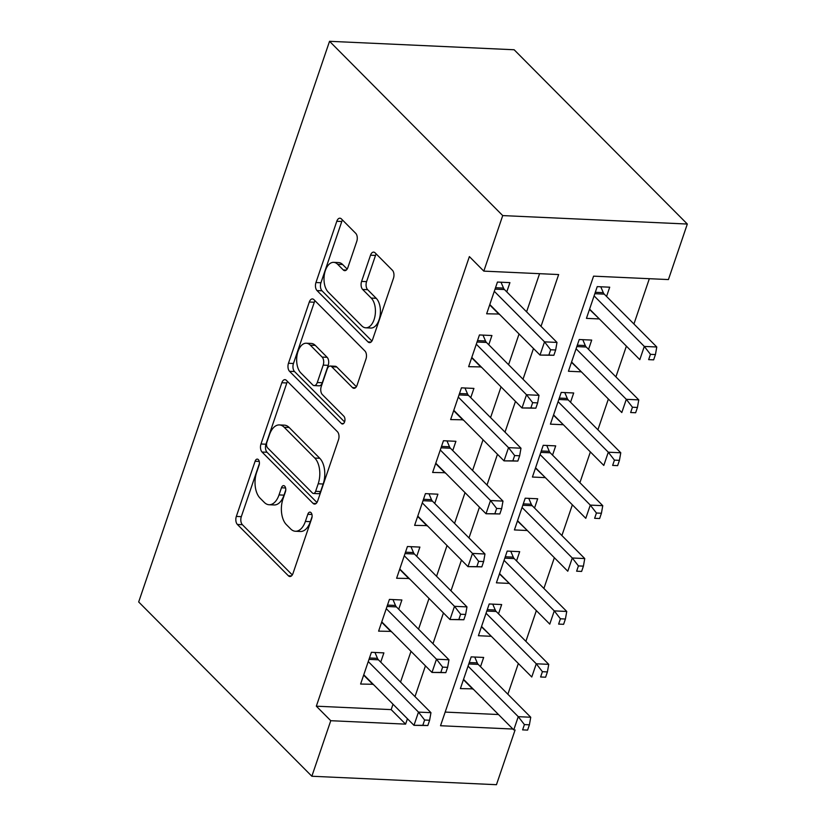 <?xml version="1.0" encoding="UTF-8"?>
<svg xmlns="http://www.w3.org/2000/svg" width="826" height="826" viewBox="0 0 826 826"><rect width="100%" height="100%" fill="white"/><g stroke="black" fill="none" stroke-linecap="round" stroke-linejoin="round"><path stroke-width="1.24" d="M258.321 459.617A4.151 2.333 -87.4 0 0 257.278 459.111A4.151 2.333 -87.4 0 0 255.11 461.259L236.329 516.426A5.927 3.335 -87.4 0 0 237.392 524.469L288.388 575.784A5.927 3.335 -87.4 0 0 289.885 576.517A5.927 3.335 -87.4 0 0 292.993 573.45L311.763 518.284A4.151 2.333 -87.4 0 0 311.02 512.657A4.151 2.333 -87.4 0 0 309.977 512.141A4.151 2.333 -87.4 0 0 307.799 514.288L305.372 521.433A18.967 10.666 -87.4 0 1 295.44 531.252A18.967 10.666 -87.4 0 1 290.649 528.919L286.395 524.644A18.967 10.666 -87.4 0 1 282.988 498.904L285.424 491.769A4.151 2.333 -87.4 0 0 284.671 486.142A4.151 2.333 -87.4 0 0 283.628 485.626A4.151 2.333 -87.4 0 0 281.449 487.774L279.023 494.919A18.967 10.666 -87.4 0 1 269.09 504.738A18.967 10.666 -87.4 0 1 264.299 502.404L260.056 498.13A18.967 10.666 -87.4 0 1 256.638 472.389L259.075 465.255A4.151 2.333 -87.4 0 0 258.321 459.617M356.78 241.368A5.927 3.335 -87.4 0 0 355.717 233.324L341.406 218.931A5.927 3.335 -87.4 0 0 339.909 218.198A5.927 3.335 -87.4 0 0 336.801 221.275L315.945 282.533A5.927 3.335 -87.4 0 0 317.019 290.576L368.014 341.902A5.927 3.335 -87.4 0 0 369.511 342.625A5.927 3.335 -87.4 0 0 372.609 339.558L393.465 278.29A5.927 3.335 -87.4 0 0 392.402 270.247L375.118 252.859A5.927 3.335 -87.4 0 0 373.62 252.126A5.927 3.335 -87.4 0 0 370.523 255.203L361.592 281.418A5.927 3.335 -87.4 0 0 362.655 289.461L371.225 298.083A15.859 8.91 -87.4 0 1 374.983 316.11A15.859 8.91 -87.4 0 1 365.773 327.808A15.859 8.91 -87.4 0 1 361.778 325.857L328.201 292.074A15.859 8.91 -87.4 0 1 324.453 274.056A15.859 8.91 -87.4 0 1 333.652 262.348A15.859 8.91 -87.4 0 1 337.658 264.299L343.255 269.926A5.927 3.335 -87.4 0 0 344.752 270.66A5.927 3.335 -87.4 0 0 347.849 267.593L356.78 241.368M330.761 720.706L316.327 706.189L469.385 256.597L483.819 271.124L502.724 215.586L329.543 41.3L138.675 601.958L311.856 776.244L330.761 720.706L405.597 724.134L407.435 718.744M286.436 380.394A5.927 3.335 -87.4 0 0 284.939 379.661A5.927 3.335 -87.4 0 0 281.842 382.737L260.985 443.996A5.927 3.335 -87.4 0 0 262.048 452.039L313.044 503.364A5.927 3.335 -87.4 0 0 314.541 504.087A5.927 3.335 -87.4 0 0 317.649 501.021L338.505 439.762A5.927 3.335 -87.4 0 0 337.431 431.719L286.436 380.394M288.47 363.264L309.316 302.006A5.927 3.335 -87.4 0 1 312.424 298.929A5.927 3.335 -87.4 0 1 313.921 299.662L364.916 350.978A5.927 3.335 -87.4 0 1 365.98 359.021L357.059 385.246A5.927 3.335 -87.4 0 1 353.951 388.313A5.927 3.335 -87.4 0 1 352.454 387.58L331.773 366.775A5.927 3.335 -87.4 0 0 330.276 366.042A5.927 3.335 -87.4 0 0 327.179 369.108L321.252 386.506A5.927 3.335 -87.4 0 0 322.316 394.549L343.853 416.211A4.151 2.333 -87.4 0 1 344.834 420.93A4.151 2.333 -87.4 0 1 342.429 423.996A4.151 2.333 -87.4 0 1 341.375 423.48L289.534 371.308A5.927 3.335 -87.4 0 1 288.47 363.264L293.457 363.492L314.314 302.233L309.316 302.006M599.026 318.599L589.475 309.44M606.563 296.451L609.712 287.2L597.239 286.622L586.439 318.361L598.912 318.929M581.019 371.493L571.468 362.325M588.556 349.346L591.705 340.085L579.232 339.517L568.433 371.256L580.905 371.824M563.012 424.388L553.461 415.22M570.549 402.241L573.698 392.98L561.226 392.412L550.426 424.151L562.898 424.719M545.005 477.273L535.455 468.115M552.542 455.126L555.692 445.875L543.219 445.307L532.419 477.036L544.892 477.614M526.998 530.168L517.448 521.01M534.536 508.021L537.685 498.77L525.212 498.192L514.412 529.931L526.885 530.498M508.992 583.063L499.441 573.905M516.529 560.916L519.678 551.665L507.205 551.087L496.405 582.826L508.878 583.393M490.985 635.958L481.434 626.789M498.522 613.811L501.671 604.549L489.199 603.982L478.399 635.721L490.871 636.288M380.734 662.132L383.884 652.881L371.411 652.303L360.611 684.042L373.197 684.279M398.741 609.237L401.89 599.986L389.418 599.408L378.607 631.147L391.194 631.384M416.748 556.342L419.897 547.091L407.425 546.523L396.614 578.252L409.2 578.489M434.755 503.457L437.904 494.196L425.431 493.628L414.621 525.367L427.207 525.604M452.751 450.562L455.911 441.301L443.438 440.733L432.628 472.472L445.214 472.709M470.758 397.667L473.917 388.416L461.445 387.838L450.635 419.577L463.221 419.815M488.765 344.772L491.924 335.521L479.441 334.953L468.641 366.682L481.228 366.92M316.327 706.189L391.173 709.617L393.011 704.217M400.548 682.07L411.007 651.322M418.555 629.175L429.014 598.437M436.562 576.29L447.021 545.542M454.568 523.395L465.028 492.647M472.575 470.5L483.034 439.752M490.572 417.605L501.041 386.867M508.579 364.72L519.048 333.972M526.585 311.825L539.574 273.674M506.772 291.888L509.921 282.626L497.448 282.058L486.648 313.787L499.234 314.035M507.876 694.243L518.346 663.495M525.883 641.348L536.353 610.6M543.89 588.453L554.36 557.705M561.897 535.558L572.366 504.81M579.904 482.663L590.373 451.925M597.91 429.778L608.38 399.03M615.917 376.883L626.387 346.135M633.924 323.988L649.339 278.703M445.173 712.084L498.491 714.531M480.515 666.706L483.664 657.444L471.192 656.877L460.392 688.605L472.978 688.853M512.925 729.048L440.526 725.734L593.574 276.152L668.42 279.57L687.325 224.042L514.144 49.756L329.543 41.3M515.094 729.957L496.457 784.7L311.856 776.244M687.325 224.042L502.724 215.586M541.02 326.342L558.655 274.552L483.819 271.124M414.982 696.597L425.442 665.849M432.979 643.702L443.448 612.954M450.986 590.807L461.455 560.069M468.992 537.922L479.462 507.174M486.999 485.027L497.469 454.279M505.006 432.132L515.476 401.384M523.013 379.237L533.482 348.489M391.173 709.617L405.597 724.134M472.864 689.183L463.427 679.684M373.084 684.609L363.647 675.121M391.09 631.714L381.653 622.226M409.087 578.83L399.66 569.331M427.094 525.935L417.667 516.436M445.1 473.04L435.663 463.541M463.107 420.145L453.67 410.656M481.114 367.25L471.677 357.761M499.121 314.365L489.684 304.866M269.09 504.738L274.077 504.965A18.967 10.666 -87.4 0 0 284.01 495.146L279.023 494.919M285.755 490.014L284.01 495.146M295.44 531.252L300.427 531.479A18.967 10.666 -87.4 0 0 310.359 521.66L305.372 521.433M312.104 516.529L310.359 521.66M259.416 463.5L241.316 516.653A5.927 3.335 -87.4 0 0 242.379 524.696L292.29 574.927M287.52 381.488A5.927 3.335 -87.4 0 0 286.829 382.965L265.972 444.223A5.927 3.335 -87.4 0 0 267.035 452.266L316.947 502.497M266.891 442.282A4.151 2.333 -87.4 0 0 267.634 447.909L312.404 492.957A4.151 2.333 -87.4 0 0 313.446 493.463A4.151 2.333 -87.4 0 0 315.625 491.315L318.186 483.788A18.967 10.666 -87.4 0 0 314.778 458.048L284.175 427.259A18.967 10.666 -87.4 0 0 279.384 424.925A18.967 10.666 -87.4 0 0 269.452 434.755L266.891 442.282M313.446 493.463L318.444 493.7A4.151 2.333 -87.4 0 0 320.612 491.542L315.625 491.315M279.384 424.925L284.381 425.153A18.967 10.666 -87.4 0 1 289.162 427.486L319.765 458.285A18.967 10.666 -87.4 0 1 323.173 484.015L320.612 491.542M315.005 300.747A5.927 3.335 -87.4 0 0 314.314 302.233M356.367 386.723L336.76 367.002A5.927 3.335 -87.4 0 0 335.273 366.269L330.276 366.042M344.576 421.91L294.521 371.535L289.534 371.308M310.318 345.175A15.859 8.91 -87.4 0 0 306.312 343.224A15.859 8.91 -87.4 0 0 297.102 354.932A15.859 8.91 -87.4 0 0 300.86 372.949L312.682 384.854A5.927 3.335 -87.4 0 0 314.179 385.587A5.927 3.335 -87.4 0 0 317.287 382.51L323.203 365.123A5.927 3.335 -87.4 0 0 322.14 357.08L310.318 345.175L315.305 345.402A15.859 8.91 -87.4 0 0 311.299 343.451L306.312 343.224M314.179 385.587L319.177 385.814A5.927 3.335 -87.4 0 0 322.274 382.737L317.287 382.51M315.305 345.402L327.127 357.307A5.927 3.335 -87.4 0 1 328.201 365.35L322.274 382.737M293.457 363.492A5.927 3.335 -87.4 0 0 294.521 371.535M333.652 262.348L338.639 262.575A15.859 8.91 -87.4 0 1 342.645 264.526L347.157 269.07M365.773 327.808L370.76 328.046A15.859 8.91 -87.4 0 0 379.97 316.337A15.859 8.91 -87.4 0 0 376.222 298.31L371.225 298.083M376.202 253.943A5.927 3.335 -87.4 0 0 375.51 255.43L366.579 281.645A5.927 3.335 -87.4 0 0 367.653 289.689L376.222 298.31M342.491 220.015A5.927 3.335 -87.4 0 0 341.788 221.502L320.942 282.76A5.927 3.335 -87.4 0 0 322.006 290.804L371.917 341.035M463.541 679.354L513.762 729.895L518.263 716.669L530.736 717.247L478.213 664.383A6.04 3.397 92.6 0 1 477.263 662.906L474.733 657.031M524.407 724.588L522.61 729.874L527.597 730.101L529.404 724.815L524.407 724.588L518.263 716.669L468.043 666.128M527.597 730.101L522.61 729.874M530.736 717.247L529.404 724.815M427.816 725.538L429.613 720.241L424.626 720.014L422.819 725.311L427.816 725.538L413.981 725.331L363.76 674.78M422.819 725.311L413.981 725.331L418.483 712.105L430.955 712.673L378.422 659.809A6.04 3.397 -87.4 0 1 377.472 658.343L374.952 652.468M368.262 661.564L418.483 712.105L424.626 720.014M429.613 720.241L430.955 712.673M481.548 626.459L531.768 677L536.27 663.784L548.743 664.352L496.209 611.488A6.04 3.397 92.6 0 1 495.27 610.022L492.74 604.147M542.414 671.693L540.617 676.979L545.604 677.217L547.401 671.92L542.414 671.693L536.27 663.784L486.049 613.233M545.604 677.217L540.617 676.979M548.743 664.352L547.401 671.92M499.554 573.564L549.775 624.115L554.277 610.889L566.75 611.457L514.216 558.593A6.04 3.397 92.6 0 1 513.276 557.127L510.747 551.252M560.42 618.798L558.624 624.095L563.611 624.322L565.407 619.025L560.42 618.798L554.277 610.889L504.056 560.348M563.611 624.322L558.624 624.095M566.75 611.457L565.407 619.025M517.561 520.679L567.782 571.22L572.284 557.994L584.756 558.562L532.223 505.698A6.04 3.397 92.6 0 1 531.283 504.232L528.754 498.357M578.427 565.913L576.631 571.2L581.618 571.427L583.414 566.14L578.427 565.913L572.284 557.994L522.063 507.453M581.618 571.427L576.631 571.2M584.756 558.562L583.414 566.14M535.568 467.784L585.789 518.325L590.291 505.099L602.763 505.677L550.23 452.803A6.04 3.397 92.6 0 1 549.29 451.337L546.76 445.462M596.434 513.018L594.637 518.305L599.624 518.532L601.421 513.245L596.434 513.018L590.291 505.099L540.07 454.558M599.624 518.532L594.637 518.305M602.763 505.677L601.421 513.245M445.823 672.643L447.62 667.356L442.633 667.129L440.826 672.416L445.823 672.643L431.988 672.436L381.767 621.895M440.826 672.416L431.988 672.436L436.489 659.21L448.962 659.778L396.428 606.914A6.04 3.397 -87.4 0 1 395.478 605.448L392.959 599.573M386.269 608.669L436.489 659.21L442.633 667.129M447.62 667.356L448.962 659.778M463.83 619.748L465.627 614.461L460.64 614.234L458.833 619.521L463.83 619.748L449.994 619.541L399.774 569M458.833 619.521L449.994 619.541L454.496 606.315L466.969 606.893L414.435 554.019A6.04 3.397 -87.4 0 1 413.485 552.553L410.966 546.678M404.275 555.774L454.496 606.315L460.64 614.234M465.627 614.461L466.969 606.893M481.837 566.853L483.633 561.566L478.646 561.339L476.839 566.626L481.837 566.853L468.001 566.646L417.78 516.105M476.839 566.626L468.001 566.646L472.503 553.42L484.976 553.998L432.442 501.134A6.04 3.397 -87.4 0 1 431.492 499.668L428.973 493.793M422.272 502.879L472.503 553.42L478.646 561.339M483.633 561.566L484.976 553.998M499.833 513.968L501.64 508.671L496.653 508.444L494.846 513.741L499.833 513.968L486.008 513.751L435.777 463.21M494.846 513.741L486.008 513.751L490.51 500.535L502.982 501.103L450.449 448.239A6.04 3.397 -87.4 0 1 449.499 446.773L446.98 440.898M440.279 449.994L490.51 500.535L496.653 508.444M501.64 508.671L502.982 501.103M553.575 414.889L603.796 465.43L608.297 452.204L620.77 452.782L568.236 399.918A6.04 3.397 92.6 0 1 567.286 398.452L564.767 392.577M614.441 460.123L612.644 465.41L617.631 465.637L619.428 460.35L614.441 460.123L608.297 452.204L558.077 401.663M617.631 465.637L612.644 465.41M620.77 452.782L619.428 460.35M517.84 461.073L519.647 455.787L514.66 455.549L512.853 460.846L517.84 461.073L504.015 460.867L453.784 410.315M512.853 460.846L504.015 460.867L508.517 447.64L520.989 448.208L468.456 395.344A6.04 3.397 -87.4 0 1 467.506 393.878L464.986 388.003M458.285 397.1L508.517 447.64L514.66 455.549M519.647 455.787L520.989 448.208M571.582 361.995L621.802 412.535L626.304 399.319L638.777 399.887L586.243 347.023A6.04 3.397 92.6 0 1 585.293 345.557L582.774 339.682M632.448 407.228L630.651 412.515L635.638 412.752L637.435 407.455L632.448 407.228L626.304 399.319L576.083 348.779M635.638 412.752L630.651 412.515M638.777 399.887L637.435 407.455M535.847 408.178L537.654 402.892L532.656 402.665L530.86 407.951L535.847 408.178L522.011 407.972L471.791 357.431M530.86 407.951L522.011 407.972L526.513 394.745L538.996 395.313L486.462 342.449A6.04 3.397 -87.4 0 1 485.512 340.983L482.993 335.108M476.292 344.205L526.513 394.745L532.656 402.665M537.654 402.892L538.996 395.313M589.588 309.1L639.809 359.651L644.311 346.424L656.784 346.992L604.25 294.128A6.04 3.397 92.6 0 1 603.3 292.662L600.781 286.787M650.454 354.333L648.647 359.63L653.645 359.857L655.441 354.571L650.454 354.333L644.311 346.424L594.09 295.884M653.645 359.857L648.647 359.63M656.784 346.992L655.441 354.571M553.854 355.283L555.661 349.997L550.663 349.77L548.867 355.056L553.854 355.283L540.018 355.077L489.797 304.536M548.867 355.056L540.018 355.077L544.52 341.85L556.992 342.429L504.469 289.554A6.04 3.397 -87.4 0 1 503.519 288.088L501 282.213M494.299 291.31L544.52 341.85L550.663 349.77M555.661 349.997L556.992 342.429M259.25 461.445L255.11 461.259M311.939 514.484L307.799 514.288M285.59 487.97L281.449 487.774M291.444 575.928L288.388 575.784M242.379 524.696L237.392 524.469M241.316 516.653L236.329 516.426M316.1 503.499L313.044 503.364M267.035 452.266L262.048 452.039M265.972 444.223L260.985 443.996M286.829 382.965L281.842 382.737M323.173 484.015L318.186 483.788M319.765 458.285L314.778 458.048M289.162 427.486L284.175 427.259M355.51 387.724L352.454 387.58M336.76 367.002L331.773 366.775M343.513 423.583L341.375 423.48M328.201 365.35L323.203 365.123M327.127 357.307L322.14 357.08M346.3 270.071L343.255 269.926M342.645 264.526L337.658 264.299M367.653 289.689L362.655 289.461M366.579 281.645L361.592 281.418M375.51 255.43L370.523 255.203M371.06 342.036L368.014 341.902M322.006 290.804L317.019 290.576M320.942 282.76L315.945 282.533M341.788 221.502L336.801 221.275M478.213 664.383L468.786 663.949M477.263 662.906L469.261 662.545M369.48 657.971L377.472 658.343M369.005 659.375L378.422 659.809M496.209 611.488L486.793 611.054M495.27 610.022L487.268 609.65M514.216 558.593L504.8 558.159M513.276 557.127L505.275 556.755M532.223 505.698L522.806 505.264M531.283 504.232L523.281 503.87M550.23 452.803L540.813 452.38M549.29 451.337L541.288 450.975M387.487 605.086L395.478 605.448M387.012 606.48L396.428 606.914M405.494 552.191L413.485 552.553M405.019 553.596L414.435 554.019M423.501 499.296L431.492 499.668M423.026 500.701L432.442 501.134M441.507 446.401L449.499 446.773M441.022 447.806L450.449 448.239M568.236 399.918L558.82 399.485M567.286 398.452L559.295 398.08M459.514 393.517L467.506 393.878M459.029 394.911L468.456 395.344M586.243 347.023L576.827 346.59M585.293 345.557L577.302 345.185M477.521 340.622L485.512 340.983M477.036 342.016L486.462 342.449M604.25 294.128L594.834 293.695M603.3 292.662L595.309 292.301M495.517 287.727L503.519 288.088M495.042 289.131L504.469 289.554"/></g></svg>
